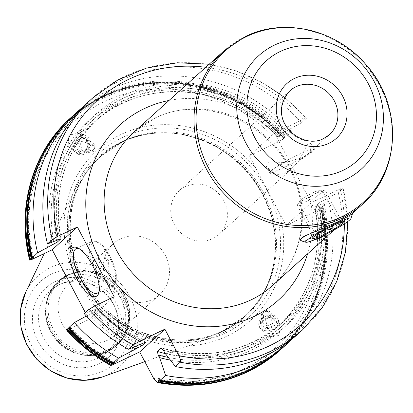 <?xml version="1.0" encoding="UTF-8"?>
<svg xmlns="http://www.w3.org/2000/svg" width="413" height="413" viewBox="0 0 413 413"><rect width="100%" height="100%" fill="white"/><g stroke="black" fill="none" stroke-linecap="round" stroke-linejoin="round"><path stroke-width="0.31" stroke-dasharray="2.06 1.55" d="M120.451 238.853A34.449 31.853 47.9 0 0 113.348 243.603A34.449 31.853 47.9 0 0 109.92 286.901A34.449 31.853 47.9 0 0 152.423 299.487A34.449 31.853 -132.1 0 0 159.532 294.737A34.449 31.853 -132.1 0 0 162.954 251.44A34.449 31.853 -132.1 0 0 120.451 238.853M68.042 284.521A34.449 31.853 47.9 0 1 75.145 279.771A34.449 31.853 -132.1 0 1 117.653 292.358A34.449 31.853 -132.1 0 1 114.225 335.655A34.449 31.853 -132.1 0 1 107.117 340.405A34.449 31.853 47.9 0 1 64.614 327.819A34.449 31.853 47.9 0 1 68.042 284.521L113.348 243.603M66.225 278.238A41.832 38.677 47.9 0 0 57.598 284.005A41.832 38.677 47.9 0 0 45.673 308.315A41.832 38.677 47.9 0 0 88.284 355.495A41.832 38.677 47.9 0 0 105.047 351.866A41.832 38.677 -132.1 0 0 113.678 346.099A41.832 38.677 -132.1 0 0 117.839 293.519A41.832 38.677 -132.1 0 0 66.225 278.238M120.673 142.242A108.665 100.462 47.9 0 0 76.591 186.268A108.665 100.462 47.9 0 0 96.539 305.207A108.665 100.462 47.9 0 0 212.84 337.122A108.665 100.462 47.9 0 0 221.513 333.498A108.665 100.462 -132.1 0 0 274.908 255.368A108.665 100.462 -132.1 0 0 164.219 132.816A108.665 100.462 -132.1 0 0 120.673 142.242M279.338 212.762L249.282 155.758L274.475 133.007L311.237 202.742L286.049 225.493L279.338 212.762A114.515 105.873 -132.1 0 1 227.011 336.13A114.515 105.873 47.9 0 1 77.742 281.201A114.515 105.873 47.9 0 1 120.746 134.576A114.515 105.873 -132.1 0 1 255.993 168.489M185.37 186.614A29.53 27.299 47.9 0 0 179.278 190.687A29.53 27.299 47.9 0 0 176.341 227.8A29.53 27.299 47.9 0 0 212.772 238.59A29.53 27.299 47.9 0 0 218.864 234.517A29.53 27.299 47.9 0 0 221.802 197.404A29.53 27.299 47.9 0 0 185.37 186.614M209.138 64.242L236.282 70.933L262.121 82.424L285.791 98.325L306.503 118.103L306.291 118.428C306.89 117.782 305.93 118.041 303.41 119.207L274.475 133.007M170.373 360.1A142.222 131.489 47.9 0 0 318.377 205.194L314.882 206.567L318.707 203.108L338.237 192.51L343.058 188.158C343.657 187.512 342.697 187.776 340.173 188.937L311.237 202.742M266.375 166.759L268.491 162.025L284.825 162.423L302.404 157.637L307.886 154.116L310.607 150.131L310.999 143.234L307.195 144.767L299.286 160.352L292.404 168.096L285.703 172.722C280.148 174.942 276.085 174.916 273.504 172.644L266.375 166.759L269.746 173.15A25.224 2.55 152.2 0 0 273.504 172.644M302.089 241.089L302.063 241.063A28.605 2.896 152.2 0 0 318.821 234.796A28.605 2.896 152.2 0 0 343.668 221.223L352.625 213.175A29.53 2.989 -27.8 0 1 352.625 213.18L352.526 213.268M343.668 221.223L328.8 232.813M308.573 241.853L305.413 242.101M301.614 240.944L302.063 241.063M351.752 213.919A28.605 2.896 152.2 0 0 335 220.186A28.605 2.896 152.2 0 0 310.148 233.763M352.609 213.247A29.53 2.989 -27.8 0 1 351.272 214.858A29.53 2.989 -27.8 0 1 347.772 217.558M341.799 221.982L339.651 220.134L339.099 221.941C332.914 221.528 328.144 223.805 324.788 228.766C319.595 228.477 315.816 230.867 313.457 235.947L313.452 234.445L315.646 235.446M322.971 191.343C317.38 192.076 312.61 194.353 308.656 198.168C304.066 199.025 300.287 201.415 297.324 205.354L297.556 204.678L300.308 205.71C304.267 201.89 309.038 199.618 314.618 198.885C317.587 194.946 321.36 192.551 325.95 191.699L323.766 190.357L322.971 191.343L339.099 221.941M324.788 228.766L308.656 198.168M319.342 191.059A11.084 1.12 152.2 0 0 319.595 190.233A11.084 1.12 152.2 0 0 310.504 193.991A11.084 1.12 152.2 0 0 300.736 199.933A11.084 1.12 152.2 0 0 300.297 200.408A11.084 1.12 152.2 0 0 307.855 197.868A11.084 1.12 152.2 0 0 319.342 191.059M342.083 222.297L325.95 191.699M333.389 225.524L340.849 222.313M329.641 227.377L314.618 198.885M319.156 233.195L324.386 230.17M315.893 235.276L300.308 205.71M313.457 235.947L297.324 205.354M299.286 160.352A25.224 2.55 152.2 0 0 313.23 151.287A25.224 2.55 152.2 0 0 314.365 149.625A25.224 2.55 152.2 0 0 314.133 149.454A25.224 2.55 152.2 0 0 310.607 150.131M271.114 170.698A24.61 2.488 -27.8 0 1 293.617 157.085A24.61 2.488 -27.8 0 1 313.307 149.207A24.61 2.488 -27.8 0 1 312.429 150.993A24.61 2.488 -27.8 0 1 287.722 165.716A24.61 2.488 -27.8 0 1 269.999 172.04A24.61 2.488 -27.8 0 1 271.114 170.698M284.825 162.423A25.224 2.55 152.2 0 0 270.882 171.488A25.224 2.55 152.2 0 0 269.741 172.861A25.224 2.55 152.2 0 0 269.746 173.15M282.311 348.144A156.382 144.581 47.9 0 0 322.873 206.386L321.634 207.109C319.714 208.173 319.357 208.493 320.571 208.069L321.211 207.889A156.382 144.581 -132.1 0 1 281.475 348.892L305.284 319.91L320.416 285.146L325.862 246.933L321.252 207.827M158.04 378.458L193.785 381.488L228.518 375.794L260.2 361.721L286.983 340.095L307.298 312.187L319.961 279.611L324.22 244.289L319.817 208.281L320.571 208.069A155.298 143.579 -132.1 0 1 203.635 382.598M322.873 206.386L328.392 201.399L318.377 205.194M165.334 353.595A137.436 127.065 47.9 0 0 278.14 326.378C311.242 294.5 323.451 254.614 314.773 206.712L314.882 206.567A137.436 127.065 47.9 0 1 278.14 326.378L281.965 322.925A137.436 127.065 -132.1 0 1 161.932 348.205M302.497 329.915A156.382 144.581 -132.1 0 0 343.058 188.158L347.829 221.471M280.086 350.152A156.382 144.581 47.9 0 0 320.648 208.395L314.985 211.693L286.049 225.493M320.648 208.395L321.211 207.889L320.88 207.935A155.696 143.946 47.9 0 1 238.342 374.653M32.772 259.018A151.463 140.033 -132.1 0 1 103.601 102.063A151.463 140.033 -132.1 0 1 278.217 141.958L283.886 138.665L284.443 138.159L283.055 138.556C239.354 87.902 164.007 69.735 107.839 96.193C48.822 121.484 16.365 191.761 33.505 257.402M66.653 329.533C66.054 330.178 67.02 329.915 69.539 328.748L88.971 319.481L114.164 296.73M84.242 313.648L97.757 308.485A137.436 127.065 47.9 0 0 145.459 342.181M145.743 342.134C127.627 334.169 111.665 322.894 97.86 308.32L93.927 311.939L91.077 313.596A139.893 129.341 47.9 0 0 135.609 346.357M86.374 316.017L91.077 313.596M69.141 327.932L70.267 327.122L68.878 327.524M284.485 138.092L262.147 116.998L236.468 100.411L208.446 88.965L179.159 83.116L149.743 83.08L121.334 88.862L95.031 100.245L71.847 116.791A156.382 144.581 -132.1 0 1 284.443 138.159L284.113 138.205A155.696 143.946 47.9 0 0 41.842 157.085M32.446 257.743A155.696 143.946 -132.1 0 1 104.99 95.31A155.696 143.946 -132.1 0 1 285.244 137.183L291.63 131.67A156.382 144.581 47.9 0 0 83.23 106.724M292.641 338.593A156.382 144.581 47.9 0 0 328.392 201.399M285.244 137.183L284.867 137.374C282.946 138.443 282.595 138.763 283.803 138.334A155.298 143.579 -132.1 0 0 135.412 86.131A155.298 143.579 -132.1 0 0 30.417 190.801M278.217 141.958L249.282 155.758M57.495 240.123A142.222 131.489 -132.1 0 1 124.556 95.14A142.222 131.489 -132.1 0 1 286.829 130.751L301.475 122.78L306.291 118.428A156.382 144.581 -132.1 0 0 92.863 97.804M286.829 130.751L281.945 133.378L278.011 136.992C229.576 83.219 142.144 76.384 93.906 122.393A137.436 127.065 47.9 0 0 56.793 240.387M60.954 238.585A137.436 127.065 -132.1 0 1 97.731 118.939L93.906 122.393A137.436 127.065 47.9 0 1 278.114 136.832L281.609 135.464A142.222 131.489 47.9 0 0 120.451 99.332A142.222 131.489 47.9 0 0 51.739 242.302M291.63 131.67L281.609 135.464M85.362 312.636L88.971 319.481M86.694 152.16L87.473 141.391L78.005 133.223L68.883 135.165L68.099 145.934L77.567 154.095L86.694 152.16A10.088 7.465 106.1 0 0 90.003 142.289A10.088 7.465 106.1 0 0 85.15 135.283A10.088 7.465 106.1 0 0 78.016 137.797A10.088 7.465 -73.9 0 0 74.707 147.673A10.088 7.465 -73.9 0 0 79.554 154.674A10.088 7.465 -73.9 0 0 86.694 152.16M259.018 325.697A10.088 7.816 -16.8 0 1 261.062 318.547L271.873 317.22L280.401 326.693L278.873 335.547L268.068 336.874L259.534 327.401L261.062 318.547A10.088 7.816 163.2 0 1 270.964 314.773A10.088 7.816 163.2 0 1 278.331 319.853A10.088 7.816 163.2 0 1 276.287 326.998A10.088 7.816 -16.8 0 1 266.39 330.772A10.088 7.816 -16.8 0 1 259.018 325.697L259.534 327.401M89.043 314.567A142.222 131.489 47.9 0 0 132.883 347.447M301.475 122.78A156.382 144.581 47.9 0 0 88.041 102.156M297.675 334.267A156.382 144.581 47.9 0 0 338.237 192.51M94.262 309.853A142.222 131.489 47.9 0 0 141.07 344.168M323.596 200.481A142.222 131.489 -132.1 0 1 164.808 352.903M78.919 248.543A24.61 9.04 -115.5 0 1 80.205 248.993A24.61 9.04 -115.5 0 1 93.674 264.65A24.61 9.04 64.5 0 1 99.667 289.802A24.61 9.04 64.5 0 1 99.208 291.082M106.435 260.34A9.845 3.614 -115.5 0 0 102.796 255.311A9.845 3.614 -115.5 0 0 98.402 255.601A9.845 3.614 -115.5 0 0 100.87 265.368A9.845 3.614 64.5 0 0 106.492 271.728A9.845 3.614 64.5 0 0 108.975 268.269A9.845 3.614 64.5 0 0 106.435 260.34M86.611 150.977A8.121 6.009 -73.9 0 1 78 150.699A8.121 6.009 -73.9 0 1 79.626 139.418A8.121 6.009 106.1 0 1 88.237 139.702A8.121 6.009 106.1 0 1 86.611 150.977M80.153 140.296A6.892 5.095 106.1 0 0 78.775 149.867A6.892 5.095 106.1 0 0 86.085 150.105A6.892 5.095 106.1 0 0 87.463 140.534A6.892 5.095 106.1 0 0 80.153 140.296M82.022 150.781L79.575 146.734L81.454 141.38L85.78 140.069L88.222 144.116L86.343 149.47L82.022 150.781L89.063 152.815L93.39 151.504L95.269 146.15L92.822 142.103L88.501 143.414L86.622 148.768L89.063 152.815M79.575 146.734L86.622 148.768M90.555 145.51A3.123 2.313 106.1 0 0 89.931 149.852A3.123 2.313 106.1 0 0 93.245 149.96A3.123 2.313 106.1 0 0 93.87 145.619A3.123 2.313 106.1 0 0 90.555 145.51M86.343 149.47L93.39 151.504M88.222 144.116L95.269 146.15M85.78 140.069L92.822 142.103M81.454 141.38L88.501 143.414M262.332 318.655A8.121 6.293 -16.8 0 0 263.339 327.555A8.121 6.293 -16.8 0 0 274.588 325.459A8.121 6.293 163.2 0 0 273.576 316.559A8.121 6.293 163.2 0 0 262.332 318.655M263.262 319.172A6.892 5.338 -16.8 0 0 264.119 326.724A6.892 5.338 -16.8 0 0 273.659 324.943A6.892 5.338 -16.8 0 0 272.802 317.39A6.892 5.338 -16.8 0 0 263.262 319.172M267.278 325.852L262.993 323.472L263.948 318.95L269.193 316.802L273.483 319.182L272.528 323.709L267.278 325.852L265.285 319.254L260.995 316.874L261.956 312.352L267.201 310.209L271.486 312.589L270.53 317.112L265.285 319.254M262.993 323.472L260.995 316.874M268.331 315.15A3.123 2.421 163.2 0 1 264 315.955A3.123 2.421 163.2 0 1 263.613 312.533A3.123 2.421 163.2 0 1 267.944 311.722A3.123 2.421 163.2 0 1 268.331 315.15M272.528 323.709L270.53 317.112M273.483 319.182L271.486 312.589M269.193 316.802L267.201 310.209M263.948 318.95L261.956 312.352M69.177 274.774A42.446 39.24 47.9 0 0 53.241 329.125A42.446 39.24 47.9 0 0 108.567 349.481A42.446 39.24 -132.1 0 0 124.504 295.135A42.446 39.24 -132.1 0 0 69.177 274.774M68.186 274.547A43.308 40.04 -132.1 0 1 121.618 290.375A43.308 40.04 -132.1 0 1 117.313 344.803A43.308 40.04 -132.1 0 1 108.376 350.776A43.308 40.04 47.9 0 1 54.944 334.953A43.308 40.04 47.9 0 1 59.25 280.52A43.308 40.04 47.9 0 1 68.186 274.547M88.284 355.495L89.822 355.51L107.303 351.726L116.332 345.686A43.308 40.04 -132.1 0 0 120.642 291.253A43.308 40.04 -132.1 0 0 67.211 275.43A43.308 40.04 47.9 0 0 58.274 281.403A43.308 40.04 47.9 0 0 53.969 335.836A43.308 40.04 47.9 0 0 107.401 351.659A43.308 40.04 -132.1 0 0 116.332 345.686L117.313 344.803C133.502 330.937 134.08 303.106 118.707 286.292C103.777 270.99 86.967 267.056 68.284 274.48L58.274 281.403C50.99 288.15 46.834 296.606 45.807 306.782A43.21 39.947 47.9 0 0 89.822 355.51A43.21 39.947 47.9 0 0 107.137 351.768A43.21 39.947 -132.1 0 0 123.363 296.441A43.21 39.947 -132.1 0 0 67.04 275.714A43.21 39.947 47.9 0 0 45.807 306.782L45.673 308.315M59.265 284.521A41.832 38.677 -132.1 0 1 110.88 299.807A41.832 38.677 -132.1 0 1 106.719 352.382A41.832 38.677 -132.1 0 1 98.087 358.154A41.832 38.677 -132.1 0 1 46.478 342.867A41.832 38.677 -132.1 0 1 50.639 290.293A41.832 38.677 -132.1 0 1 59.265 284.521M55.59 281.449A46.757 43.226 -132.1 0 1 116.538 303.875A46.757 43.226 -132.1 0 1 98.981 363.739A46.757 43.226 -132.1 0 1 38.037 341.314A46.757 43.226 -132.1 0 1 55.59 281.449M51.682 274.031A55.182 51.021 -132.1 0 1 123.611 300.499A55.182 51.021 -132.1 0 1 102.889 371.158A55.182 51.021 -132.1 0 1 30.96 344.685A55.182 51.021 -132.1 0 1 51.682 274.031M25.642 292.321A61.026 56.421 -132.1 0 1 50.401 267.598A61.026 56.421 -132.1 0 1 129.945 296.87A61.026 56.421 -132.1 0 1 107.029 375.009A61.026 56.421 -132.1 0 1 102.156 377.043M122.016 142.175A107.778 99.647 -132.1 0 1 165.21 132.831A107.778 99.647 -132.1 0 1 274.996 254.382A107.778 99.647 -132.1 0 1 222.034 331.876A107.778 99.647 47.9 0 1 81.547 280.179A107.778 99.647 47.9 0 1 122.016 142.175M274.908 255.368L274.996 254.382C272.461 279.456 262.265 300.241 244.419 316.74A107.679 99.554 -132.1 0 0 255.131 181.41A107.679 99.554 -132.1 0 0 122.279 142.067A107.679 99.554 47.9 0 0 100.07 156.919A107.679 99.554 47.9 0 0 89.358 292.249A107.679 99.554 47.9 0 0 222.204 331.593A107.679 99.554 -132.1 0 0 244.419 316.74L245.363 315.888A107.679 99.554 -132.1 0 1 223.149 330.741A107.679 99.554 47.9 0 1 90.302 291.397A107.679 99.554 47.9 0 1 101.015 156.068A107.679 99.554 47.9 0 1 123.229 141.215A107.679 99.554 -132.1 0 1 256.075 180.558A107.679 99.554 -132.1 0 1 245.363 315.888L223.252 330.674C184.053 350.229 130.451 338.071 99.306 302.373C59.823 260.489 60.763 190.403 101.015 156.068L122.181 142.134C135.583 135.789 149.924 132.687 165.21 132.831L164.219 132.816M122.491 137.508A111.045 102.667 47.9 0 0 80.798 279.689A111.045 102.667 47.9 0 0 225.539 332.95A111.045 102.667 -132.1 0 0 267.237 190.77A111.045 102.667 -132.1 0 0 122.491 137.508M275.063 134.127A118.118 109.202 47.9 0 0 169.031 100.467M303.41 119.207A151.463 140.033 47.9 0 0 205.762 67.288M344.349 223.861A151.463 140.033 47.9 0 0 340.173 188.937M307.577 253.866A118.118 109.202 47.9 0 0 310.648 201.621M307.886 154.116L329.373 134.705A29.53 27.299 -132.1 0 1 323.281 138.778A29.53 27.299 -132.1 0 1 286.849 127.989A29.53 27.299 -132.1 0 1 289.787 90.875L179.278 190.687M223.867 50.938A103.353 95.553 -132.1 0 1 245.188 36.685A103.353 95.553 -132.1 0 1 372.696 74.448A103.353 95.553 -132.1 0 1 362.418 204.337M272.518 285.533A103.353 95.553 47.9 0 0 282.802 155.639A103.353 95.553 47.9 0 0 155.293 117.875A103.353 95.553 47.9 0 0 133.972 132.129L154.798 118.211C199.076 95.413 263.257 118.154 288.455 166.78C311.211 206.846 303.854 258.311 272.518 285.533M286.111 136.657A156.382 144.581 47.9 0 0 72.678 116.032M283.886 138.665A156.382 144.581 47.9 0 0 70.453 118.041M69.208 327.478A155.696 143.946 47.9 0 0 113.451 363.022M322.011 206.913A155.696 143.946 -132.1 0 1 159.392 379.929M69.518 327.344A155.298 143.579 47.9 0 0 113.823 362.857M32.756 257.614A155.298 143.579 -132.1 0 1 105.134 95.692A155.298 143.579 -132.1 0 1 284.867 137.374M321.634 207.109A155.298 143.579 -132.1 0 1 159.134 379.532M114.515 363.941A151.463 140.033 -132.1 0 1 69.539 328.748M314.985 211.693A151.463 140.033 -132.1 0 1 153.605 378.329M316.343 206.164A139.893 129.341 -132.1 0 1 168.303 357.431M53.824 241.512A139.893 129.341 -132.1 0 1 121.448 101.417A139.893 129.341 -132.1 0 1 279.575 136.435M163.393 350.224A139.893 129.341 47.9 0 0 321.562 201.451M284.794 131.721A139.893 129.341 47.9 0 0 125.635 97.189A139.893 129.341 47.9 0 0 59.529 239.153M96.296 308.883A139.893 129.341 47.9 0 0 143.631 342.95M318.707 203.108A137.436 127.065 -132.1 0 1 281.965 322.925C247.64 352.082 207.481 360.42 161.493 347.932M61.098 238.6C52.415 190.703 64.629 150.812 97.731 118.939A137.436 127.065 -132.1 0 1 281.945 133.378M93.927 311.939A137.436 127.065 47.9 0 0 139.64 344.747M109.373 257.16A24.61 9.04 -115.5 0 0 91.82 241.233A24.61 9.04 -115.5 0 0 95.455 269.73A24.61 9.04 -115.5 0 0 113.007 285.657A24.61 9.04 -115.5 0 0 109.373 257.16M110.194 256.948A23.133 8.497 -115.5 0 0 92.92 242.498A23.133 8.497 -115.5 0 0 97.112 268.765A23.133 8.497 -115.5 0 0 114.386 283.21A23.133 8.497 -115.5 0 0 110.194 256.948M114.225 335.655L159.532 294.737M57.598 284.005L50.639 290.293L59.1 284.634C76.555 277.593 92.574 281.294 107.168 295.734C122.594 312.125 122.14 339.28 106.719 352.382L113.678 346.099M144.818 361.654L212.84 337.122M44.279 253.53L76.591 186.268M218.864 234.517L292.404 168.096M333.972 230.026L346.724 218.513M339.651 220.134L344.246 221.528M319.595 190.233L323.766 190.357M300.297 200.408L297.556 204.678M313.452 234.445L312.197 238.425M313.307 149.207L314.133 149.454M269.999 172.04L269.741 172.861M310.999 143.234L314.365 149.625M70.267 327.122C83.132 341.556 97.974 353.363 114.788 362.537M99.667 289.802L98.898 292.672M80.205 248.993L77.489 247.785M76.121 248.724L91.82 241.233C98.087 240.149 104.236 245.353 110.261 256.85C117.369 270.763 118.283 280.37 113.007 285.657L97.303 293.142M108.975 268.269L108.423 260.577L102.796 255.311M78.005 133.223L85.15 135.283M77.567 154.101L79.554 154.674M278.331 319.853L280.401 326.693"/><path stroke-width="0.62" d="M51.739 242.302A142.222 131.489 47.9 0 0 52.275 244.837L57.164 242.209L60.99 238.75L47.48 243.913L52.296 239.561L57.965 236.262L77.396 226.995L114.164 296.73L94.732 305.997L89.063 309.291L84.242 313.648A156.382 144.581 47.9 0 0 128.366 349.243L145.743 342.134M128.366 349.243L133.187 344.891L139.708 341.19L164.88 329.182L178.798 355.572C180.45 358.985 180.93 361.194 180.238 362.201L175.417 366.558A156.382 144.581 47.9 0 0 297.675 334.267L302.497 329.915A156.382 144.581 -132.1 0 1 180.238 362.201M302.063 241.063L300.334 240.185C300.297 238.967 301.913 237.506 305.186 235.802L337.251 222.07C346.275 217.414 351.112 214.698 351.752 213.919L352.625 213.175A29.53 2.989 -27.8 0 1 352.609 213.247L350.952 218.503A25.591 2.592 -27.8 0 1 349.79 219.897A25.591 2.592 -27.8 0 1 326.384 234.057A25.591 2.592 -27.8 0 1 305.909 242.25A25.591 2.592 -27.8 0 1 306.823 240.392A25.591 2.592 -27.8 0 1 332.517 225.08A25.591 2.592 -27.8 0 1 350.952 218.503M328.8 232.813L319.363 238.218L308.573 241.853M305.413 242.101L302.089 241.089M300.334 240.185A29.53 2.989 -27.8 0 1 301.691 238.502A29.53 2.989 -27.8 0 1 305.186 235.802M313.018 237.434A18.208 1.843 -27.8 0 1 329.672 227.362A18.208 1.843 -27.8 0 1 344.246 221.528A18.208 1.843 -27.8 0 1 343.595 222.855A18.208 1.843 -27.8 0 1 325.31 233.748A18.208 1.843 -27.8 0 1 312.197 238.425A18.208 1.843 -27.8 0 1 313.018 237.434M340.849 222.313L342.083 222.297L341.799 221.982M324.386 230.17L330.751 229.483L333.389 225.524M330.751 229.483L329.641 227.377M315.646 235.446L316.435 236.308L319.156 233.195M316.435 236.308L315.893 235.276M157.828 382.443A156.382 144.581 47.9 0 0 280.086 350.152L281.475 348.892A156.382 144.581 -132.1 0 1 280.649 349.646A156.382 144.581 -132.1 0 1 158.391 381.937L157.27 382.572L153.605 378.329L139.692 351.933L114.515 363.941C111.443 365.36 110.199 365.758 110.782 365.128A156.382 144.581 -132.1 0 1 66.653 329.533L68.078 328.5A155.696 143.946 47.9 0 0 112.315 364.044L112.764 363.817C114.964 362.629 115.32 362.309 113.823 362.857L114.788 362.537M68.078 328.5L69.141 327.932M32.069 257.851C18.683 205.767 34.744 149.625 72.678 116.032A156.382 144.581 47.9 0 0 32.111 257.789L32.756 257.614C33.964 257.185 33.613 257.505 31.693 258.574L30.448 259.292A156.382 144.581 -132.1 0 1 71.015 117.535A156.382 144.581 -132.1 0 1 71.847 116.791L70.453 118.041A156.382 144.581 47.9 0 0 29.891 259.798L30.448 259.292M203.635 382.598A155.298 143.579 -132.1 0 1 158.071 380.487L158.262 380.951A155.696 143.946 47.9 0 0 238.342 374.653M66.653 329.533L66.447 329.858C79.213 344.272 93.937 356.125 110.622 365.417L112.315 364.044M74.397 322.538A156.382 144.581 47.9 0 0 118.526 358.133L113.002 363.12A156.382 144.581 47.9 0 1 68.878 327.524L74.397 322.538L86.374 316.017M158.391 381.937L158.262 380.951M32.446 257.743L37.635 252.802A156.382 144.581 47.9 0 1 78.196 111.051A156.382 144.581 47.9 0 1 83.23 106.724M158.071 380.487L158.04 378.458L160.053 380.435L165.572 375.448A156.382 144.581 47.9 0 0 287.83 343.157A156.382 144.581 47.9 0 0 292.641 338.593M113.451 363.022L113.823 362.857M282.311 348.144C247.785 377.926 206.996 388.7 159.939 380.461L160.053 380.435A156.382 144.581 47.9 0 0 282.311 348.144L287.83 343.157M118.526 358.133L141.845 345.727L145.67 342.274A137.436 127.065 47.9 0 1 145.459 342.181M139.692 351.933L164.88 329.182M32.756 257.614L33.505 257.402M85.362 312.636L52.208 249.746L32.772 259.018C30.252 260.185 29.292 260.443 29.891 259.798L29.669 260.102C16.298 208.028 32.384 151.752 70.453 118.041M52.275 244.837L37.635 252.802M52.208 249.746L77.396 226.995M132.883 347.447A142.222 131.489 47.9 0 0 135.851 348.882M170.373 360.1A142.222 131.489 47.9 0 1 159.588 357.617L165.572 375.448M159.588 357.617L158.174 354.937L157.353 351.437L161.184 347.978L163.393 350.224L164.808 352.903L175.417 366.558M161.493 347.932L161.184 347.978A137.436 127.065 -132.1 0 0 161.932 348.205M52.296 239.561A156.382 144.581 -132.1 0 1 92.863 97.804L88.041 102.156A156.382 144.581 47.9 0 0 47.48 243.913M92.3 265.007A27.067 9.943 64.5 0 1 98.898 292.672A27.067 9.943 64.5 0 1 76.994 278.832A27.067 9.943 64.5 0 1 77.489 247.785A27.067 9.943 64.5 0 1 92.3 265.007M99.208 291.082A24.61 9.04 64.5 0 1 97.303 293.142A24.61 9.04 64.5 0 1 79.755 277.216A24.61 9.04 -115.5 0 1 76.121 248.724A24.61 9.04 -115.5 0 1 78.919 248.543M25.642 292.321L20.65 309.058L20.944 326.843L26.468 344.086L36.711 359.238L50.747 370.967L67.34 378.21L85.006 380.311L102.156 377.043A61.026 56.421 -132.1 0 1 36.845 359.119A61.026 56.421 -132.1 0 1 25.642 292.321L44.279 253.53M169.031 100.467A118.118 109.202 47.9 0 0 144.266 108.655A118.118 109.202 47.9 0 0 99.915 259.891A118.118 109.202 47.9 0 0 253.876 316.549A118.118 109.202 47.9 0 0 307.577 253.866M205.762 67.288A151.463 140.033 47.9 0 0 57.965 236.262M139.708 341.19A151.463 140.033 -132.1 0 1 94.732 305.997M178.798 355.572A151.463 140.033 47.9 0 0 344.349 223.861M289.787 90.875A29.53 27.299 -132.1 0 1 295.878 86.807A29.53 27.299 -132.1 0 1 332.31 97.592A29.53 27.299 -132.1 0 1 329.373 134.705L323.529 138.613C301.795 150.435 264.805 119.76 289.787 90.875M294.541 78.424A36.912 34.124 -132.1 0 1 342.656 96.131A36.912 34.124 -132.1 0 1 328.794 143.388A36.912 34.124 -132.1 0 1 280.68 125.686A36.912 34.124 -132.1 0 1 294.541 78.424M280.324 51.46A67.551 62.456 -132.1 0 1 368.375 83.86A67.551 62.456 -132.1 0 1 343.012 170.357A67.551 62.456 -132.1 0 1 254.96 137.952A67.551 62.456 -132.1 0 1 280.324 51.46M274.578 45.058A76.472 70.706 -132.1 0 1 374.261 81.743A76.472 70.706 -132.1 0 1 345.542 179.66A76.472 70.706 -132.1 0 1 245.864 142.975A76.472 70.706 -132.1 0 1 274.578 45.058M246.793 36.432A102.429 94.701 -132.1 0 1 380.306 85.568A102.429 94.701 -132.1 0 1 341.845 216.717A102.429 94.701 -132.1 0 1 208.333 167.585A102.429 94.701 -132.1 0 1 246.793 36.432M223.867 50.938L245.518 36.463C284.175 17.217 336.321 29.581 365.856 64.5C402.53 104.541 401.23 171.059 362.418 204.337A103.353 95.553 -132.1 0 1 341.097 218.591A103.353 95.553 -132.1 0 1 213.588 180.832A103.353 95.553 -132.1 0 1 223.867 50.938L133.972 132.129A103.353 95.553 47.9 0 0 123.688 262.023A103.353 95.553 47.9 0 0 251.202 299.786A103.353 95.553 47.9 0 0 272.518 285.533L333.972 230.026M68.455 328.304A155.298 143.579 47.9 0 0 112.764 363.817M31.693 258.574A155.298 143.579 -132.1 0 1 30.417 190.801M41.842 157.085A155.696 143.946 47.9 0 0 31.311 258.77M67.216 329.027A156.382 144.581 47.9 0 0 111.34 364.622M168.303 357.431A139.893 129.341 -132.1 0 1 158.174 354.937M54.309 243.866A139.893 129.341 -132.1 0 1 53.824 241.512M135.609 346.357A139.893 129.341 47.9 0 0 138.412 347.663M133.187 344.891A156.382 144.581 -132.1 0 1 89.063 309.291M139.64 344.747A137.436 127.065 47.9 0 0 141.845 345.727M56.793 240.387A137.436 127.065 47.9 0 0 57.164 242.209M157.353 351.437A137.436 127.065 47.9 0 0 165.334 353.595M102.156 377.043L144.818 361.654M352.526 213.268L362.418 204.337M305.909 242.25L301.614 240.944M72.678 116.032L78.196 111.051M68.837 327.586C81.598 342.005 96.306 353.869 112.971 363.177M157.27 382.572C204.435 390.879 245.374 380.074 280.086 350.152M347.829 221.471L345.433 252.188L336.801 281.305L322.285 307.587L302.497 329.915M209.138 64.242L177.368 62.776L146.486 68.083L117.886 79.936L92.863 97.804"/></g></svg>
